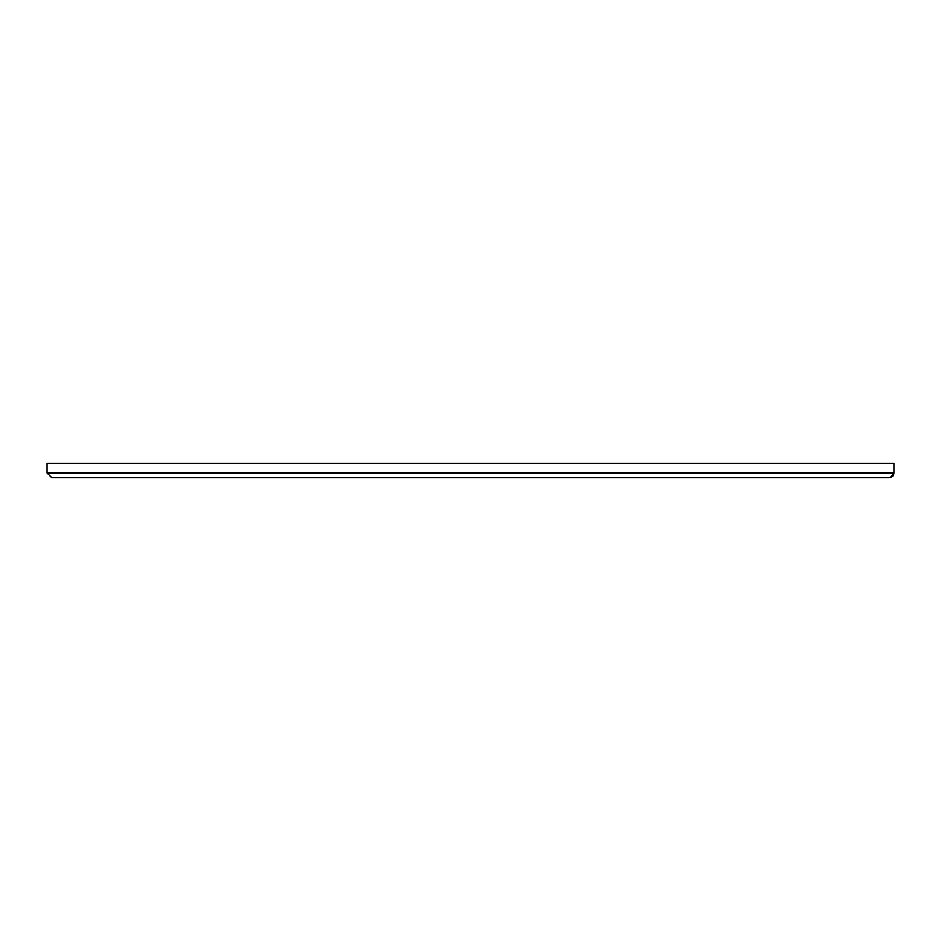 <?xml version="1.0" encoding="UTF-8"?>
<svg xmlns="http://www.w3.org/2000/svg" width="941" height="941" viewBox="0 0 941 941"><rect width="100%" height="100%" fill="white"/><g stroke="black" fill="none" stroke-linecap="round" stroke-linejoin="round"><path stroke-width="1.41" d="M830.821 477.746L836.267 477.746L830.821 477.746M889.116 477.746C892.221 477.24 893.832 475.628 893.95 472.911L891.539 476.334L889.116 477.746L51.884 477.746L47.05 472.911L51.884 477.746M893.95 463.254L47.05 463.254L47.05 472.911L893.95 472.911L893.95 463.254"/></g></svg>
